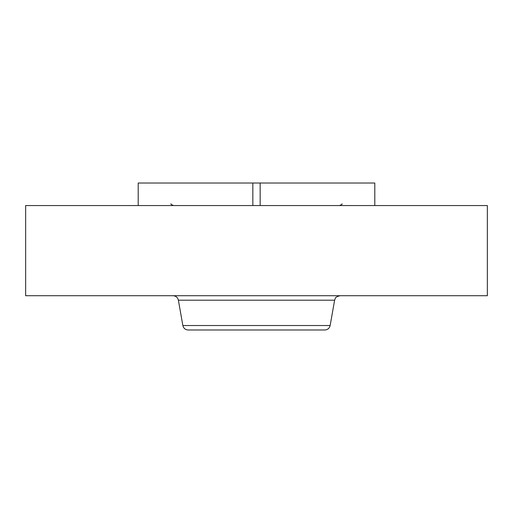 <?xml version="1.0" encoding="UTF-8"?>
<svg xmlns="http://www.w3.org/2000/svg" width="513" height="513" viewBox="0 0 513 513"><rect width="100%" height="100%" fill="white"/><g stroke="black" fill="none" stroke-linecap="round" stroke-linejoin="round"><path stroke-width="0.77" d="M138.202 205.553L138.202 183.006L374.798 183.006L374.798 205.553M252.845 205.553L252.845 183.006M260.155 205.553L260.155 183.006M25.65 205.553L487.35 205.553L487.35 295.725L25.65 295.725L25.65 205.553M330.148 325.524L182.852 325.524C183.545 328.301 185.321 329.788 188.181 329.994L324.819 329.994C327.679 329.788 329.455 328.301 330.148 325.524L334.617 300.195L335.419 298.175C335.355 297.418 336.861 296.604 339.946 295.725M213.37 329.994L289.255 329.994M182.852 325.524L178.383 300.195L334.617 300.195M178.383 300.195C177.69 297.425 175.914 295.93 173.054 295.725M342.068 203.847C342.485 204.065 341.626 204.629 339.497 205.553M170.932 203.847C170.515 204.065 171.374 204.629 173.503 205.553"/></g></svg>
